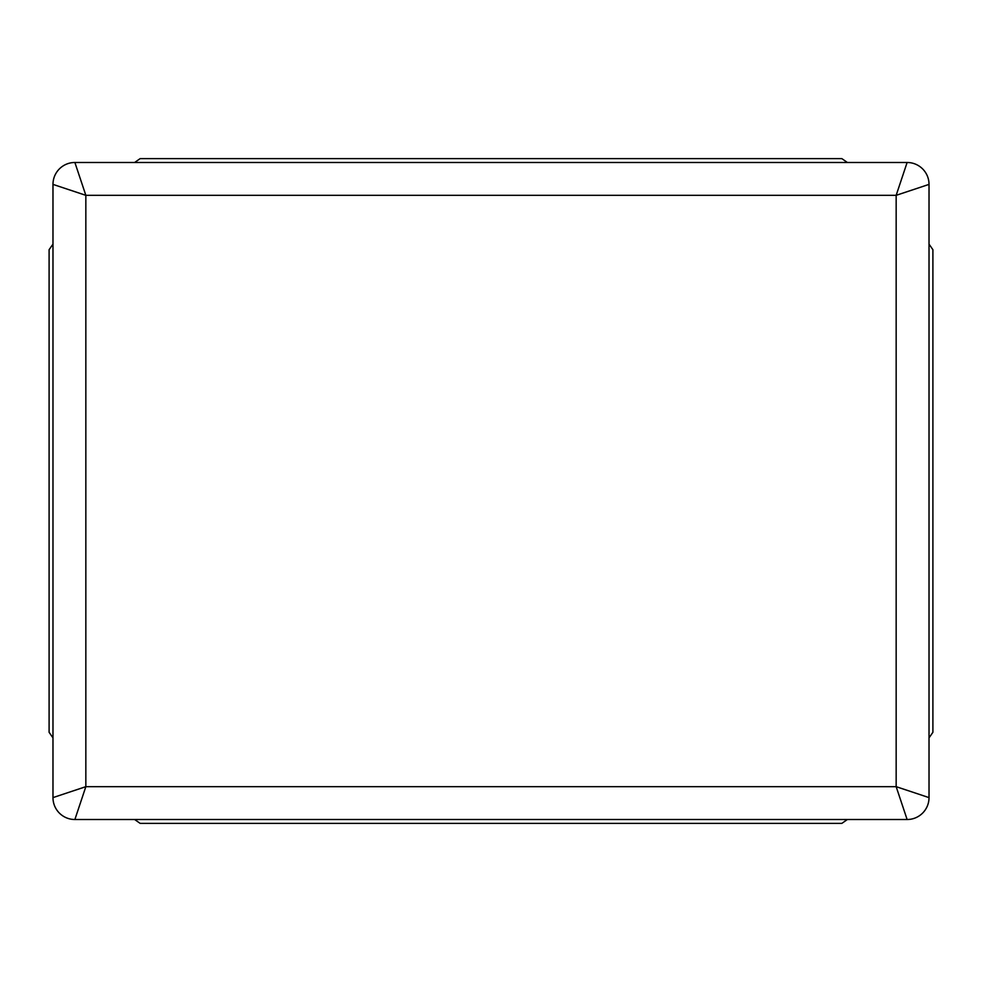 <?xml version="1.0" encoding="UTF-8"?>
<svg xmlns="http://www.w3.org/2000/svg" width="982" height="982" viewBox="0 0 982 982"><rect width="100%" height="100%" fill="white"/><g stroke="black" fill="none" stroke-linecap="round" stroke-linejoin="round"><path stroke-width="1.47" d="M929.021 244.137L932.9 249.686L932.9 732.314L929.021 737.863M134.632 162.484L140.18 158.605L841.819 158.605L847.368 162.484M847.368 819.516L841.819 823.395L140.18 823.395L134.632 819.516M52.979 737.863L49.1 732.314L49.1 249.686L52.979 244.137M896.161 195.332L907.123 162.484L74.877 162.484L85.839 195.332L52.979 184.383L52.979 797.617L85.839 786.668L74.877 819.516L907.123 819.516L896.161 786.668L929.021 797.617L929.021 184.383L896.161 195.332L896.161 786.668L85.839 786.668L85.839 195.332L896.161 195.332M907.123 819.516A21.899 21.899 0 0 0 929.021 797.617M929.021 184.383A21.899 21.899 0 0 0 907.123 162.484M74.877 162.484A21.899 21.899 0 0 0 52.979 184.383M52.979 797.617A21.899 21.899 0 0 0 74.877 819.516"/></g></svg>
